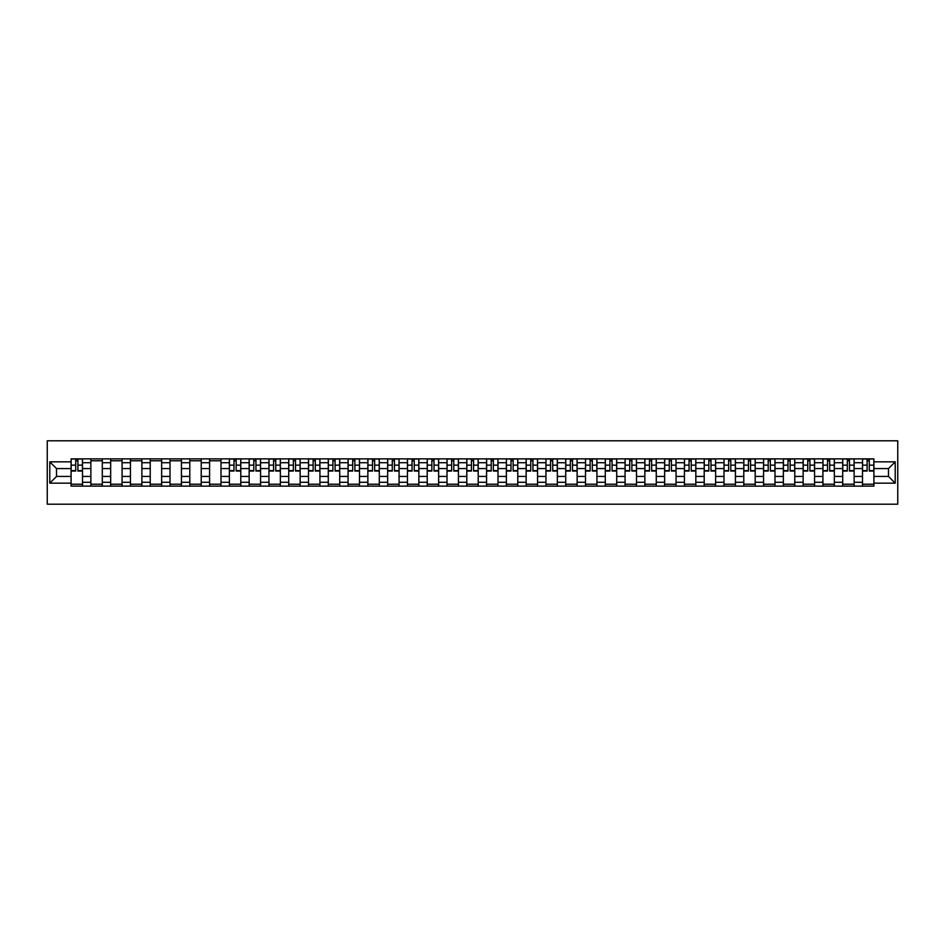 <?xml version="1.0" encoding="UTF-8"?>
<svg xmlns="http://www.w3.org/2000/svg" width="945" height="945" viewBox="0 0 945 945"><rect width="100%" height="100%" fill="white"/><g stroke="black" fill="none" stroke-linecap="round" stroke-linejoin="round"><path stroke-width="1.42" d="M47.25 504.205L897.75 504.205L897.75 440.795L47.25 440.795L47.25 504.205M90.874 486.132L90.874 462.731L82.51 462.731L82.51 486.132M82.51 462.731L82.51 458.868M90.874 462.731L90.874 458.868M102.296 458.868L102.296 486.132M110.659 486.132L110.659 458.868M122.082 458.868L122.082 486.132M130.445 486.132L130.445 458.868M141.868 458.868L141.868 486.132M150.231 486.132L150.231 458.868M161.642 458.868L161.642 486.132M170.017 486.132L170.017 458.868M181.428 458.868L181.428 486.132M189.803 486.132L189.803 458.868M201.214 458.868L201.214 486.132M209.589 486.132L209.589 458.868M221 458.868L221 486.132M229.375 486.132L229.375 458.868M240.786 458.868L240.786 486.132M249.161 486.132L249.161 458.868M260.572 458.868L260.572 486.132M268.947 486.132L268.947 458.868M280.358 458.868L280.358 486.132M288.733 486.132L288.733 458.868M300.144 458.868L300.144 486.132M308.519 486.132L308.519 458.868M319.93 458.868L319.93 486.132M328.293 486.132L328.293 458.868M339.716 458.868L339.716 486.132M348.079 486.132L348.079 458.868M359.502 458.868L359.502 486.132M367.865 486.132L367.865 458.868M379.288 458.868L379.288 486.132M387.651 486.132L387.651 458.868M399.062 458.868L399.062 486.132M407.437 486.132L407.437 458.868M418.848 458.868L418.848 486.132M427.223 486.132L427.223 458.868M438.634 458.868L438.634 486.132M447.009 486.132L447.009 458.868M458.419 458.868L458.419 486.132M466.795 486.132L466.795 458.868M478.205 458.868L478.205 486.132M486.58 486.132L486.58 458.868M497.991 458.868L497.991 486.132M506.366 486.132L506.366 458.868M517.777 458.868L517.777 486.132M526.152 486.132L526.152 458.868M537.563 458.868L537.563 486.132M545.938 486.132L545.938 458.868M557.349 458.868L557.349 486.132M565.712 486.132L565.712 458.868M577.135 458.868L577.135 486.132M585.498 486.132L585.498 458.868M596.921 458.868L596.921 486.132M605.284 486.132L605.284 458.868M616.707 458.868L616.707 486.132M625.07 486.132L625.07 458.868M636.481 458.868L636.481 486.132M644.856 486.132L644.856 458.868M656.267 458.868L656.267 486.132M664.642 486.132L664.642 458.868M676.053 458.868L676.053 486.132M684.428 486.132L684.428 458.868M695.839 458.868L695.839 486.132M704.214 486.132L704.214 458.868M715.625 458.868L715.625 486.132M724 486.132L724 458.868M735.411 458.868L735.411 486.132M743.786 486.132L743.786 458.868M755.197 458.868L755.197 486.132M763.572 486.132L763.572 458.868M774.983 458.868L774.983 486.132M783.358 486.132L783.358 458.868M794.769 458.868L794.769 486.132M803.132 486.132L803.132 458.868M814.555 458.868L814.555 486.132M822.918 486.132L822.918 458.868M834.341 458.868L834.341 486.132M842.704 486.132L842.704 458.868M854.126 458.868L854.126 486.132M862.49 486.132L862.49 458.868M862.49 476.434L854.126 476.434M842.704 476.434L834.341 476.434M822.918 476.434L814.555 476.434M803.132 476.434L794.769 476.434M783.358 476.434L774.983 476.434M763.572 476.434L755.197 476.434M743.786 476.434L735.411 476.434M724 476.434L715.625 476.434M704.214 476.434L695.839 476.434M684.428 476.434L676.053 476.434M664.642 476.434L656.267 476.434M644.856 476.434L636.481 476.434M625.07 476.434L616.707 476.434M605.284 476.434L596.921 476.434M585.498 476.434L577.135 476.434M565.712 476.434L557.349 476.434M545.938 476.434L537.563 476.434M526.152 476.434L517.777 476.434M506.366 476.434L497.991 476.434M486.58 476.434L478.205 476.434M466.795 476.434L458.419 476.434M447.009 476.434L438.634 476.434M427.223 476.434L418.848 476.434M407.437 476.434L399.062 476.434M387.651 476.434L379.288 476.434M367.865 476.434L359.502 476.434M348.079 476.434L339.716 476.434M328.293 476.434L319.93 476.434M308.519 476.434L300.144 476.434M288.733 476.434L280.358 476.434M268.947 476.434L260.572 476.434M249.161 476.434L240.786 476.434M229.375 476.434L221 476.434M209.589 476.434L201.214 476.434M189.803 476.434L181.428 476.434M170.017 476.434L161.642 476.434M150.231 476.434L141.868 476.434M130.445 476.434L122.082 476.434M110.659 476.434L102.296 476.434M90.874 476.434L82.51 476.434M862.49 468.566L854.126 468.566M842.704 468.566L834.341 468.566M822.918 468.566L814.555 468.566M803.132 468.566L794.769 468.566M783.358 468.566L774.983 468.566M763.572 468.566L755.197 468.566M743.786 468.566L735.411 468.566M724 468.566L715.625 468.566M704.214 468.566L695.839 468.566M684.428 468.566L676.053 468.566M664.642 468.566L656.267 468.566M644.856 468.566L636.481 468.566M625.07 468.566L616.707 468.566M605.284 468.566L596.921 468.566M585.498 468.566L577.135 468.566M565.712 468.566L557.349 468.566M545.938 468.566L537.563 468.566M526.152 468.566L517.777 468.566M506.366 468.566L497.991 468.566M486.58 468.566L478.205 468.566M466.795 468.566L458.419 468.566M447.009 468.566L438.634 468.566M427.223 468.566L418.848 468.566M407.437 468.566L399.062 468.566M387.651 468.566L379.288 468.566M367.865 468.566L359.502 468.566M348.079 468.566L339.716 468.566M328.293 468.566L319.93 468.566M308.519 468.566L300.144 468.566M288.733 468.566L280.358 468.566M268.947 468.566L260.572 468.566M249.161 468.566L240.786 468.566M229.375 468.566L221 468.566M209.589 468.566L201.214 468.566M189.803 468.566L181.428 468.566M170.017 468.566L161.642 468.566M150.231 468.566L141.868 468.566M130.445 468.566L122.082 468.566M110.659 468.566L102.296 468.566M90.874 468.566L82.51 468.566M56.511 476.434L71.088 476.434L71.088 468.566L56.511 468.566L56.511 476.434L49.79 483.155L49.79 461.845L71.088 461.845L71.088 468.566M873.912 468.566L873.912 476.434L888.489 476.434L888.489 468.566L873.912 468.566L873.912 458.868L71.088 458.868L71.088 461.845M873.912 461.845L895.21 461.845L895.21 483.155L873.912 483.155L873.912 476.434M71.088 476.434L71.088 486.132L873.912 486.132L873.912 483.155M71.088 483.155L49.79 483.155M82.51 484.23L71.088 484.23M75.718 460.77L77.88 460.77M102.296 484.23L90.874 484.23M90.874 460.77L102.296 460.77M122.082 484.23L110.659 484.23M110.659 460.77L122.082 460.77M141.868 484.23L130.445 484.23M130.445 460.77L141.868 460.77M161.642 484.23L150.231 484.23M150.231 460.77L161.642 460.77M181.428 484.23L170.017 484.23M170.017 460.77L181.428 460.77M201.214 484.23L189.803 484.23M189.803 460.77L201.214 460.77M221 484.23L209.589 484.23M209.589 460.77L221 460.77M240.786 484.23L229.375 484.23M234.006 460.77L236.155 460.77M260.572 484.23L249.161 484.23M253.792 460.77L255.941 460.77M280.358 484.23L268.947 484.23M273.577 460.77L275.727 460.77M300.144 484.23L288.733 484.23M293.352 460.77L295.513 460.77M319.93 484.23L308.519 484.23M313.138 460.77L315.299 460.77M339.716 484.23L328.293 484.23M332.923 460.77L335.085 460.77M359.502 484.23L348.079 484.23M352.709 460.77L354.871 460.77M379.288 484.23L367.865 484.23M372.495 460.77L374.657 460.77M399.062 484.23L387.651 484.23M392.281 460.77L394.443 460.77M418.848 484.23L407.437 484.23M412.067 460.77L414.229 460.77M438.634 484.23L427.223 484.23M431.853 460.77L434.003 460.77M458.419 484.23L447.009 484.23M451.639 460.77L453.789 460.77M478.205 484.23L466.795 484.23M471.425 460.77L473.575 460.77M497.991 484.23L486.58 484.23M491.211 460.77L493.361 460.77M517.777 484.23L506.366 484.23M510.997 460.77L513.147 460.77M537.563 484.23L526.152 484.23M530.771 460.77L532.933 460.77M557.349 484.23L545.938 484.23M550.557 460.77L552.719 460.77M577.135 484.23L565.712 484.23M570.343 460.77L572.505 460.77M596.921 484.23L585.498 484.23M590.129 460.77L592.291 460.77M616.707 484.23L605.284 484.23M609.915 460.77L612.076 460.77M636.481 484.23L625.07 484.23M629.701 460.77L631.862 460.77M656.267 484.23L644.856 484.23M649.487 460.77L651.648 460.77M676.053 484.23L664.642 484.23M669.273 460.77L671.422 460.77M695.839 484.23L684.428 484.23M689.059 460.77L691.208 460.77M715.625 484.23L704.214 484.23M708.845 460.77L710.994 460.77M735.411 484.23L724 484.23M728.63 460.77L730.78 460.77M755.197 484.23L743.786 484.23M748.416 460.77L750.566 460.77M774.983 484.23L763.572 484.23M768.202 460.77L770.352 460.77M794.769 484.23L783.358 484.23M787.976 460.77L790.138 460.77M814.555 484.23L803.132 484.23M807.762 460.77L809.924 460.77M834.341 484.23L822.918 484.23M827.548 460.77L829.71 460.77M854.126 484.23L842.704 484.23M847.334 460.77L849.496 460.77M873.912 484.23L862.49 484.23M867.12 460.77L869.282 460.77M49.79 461.845L56.511 468.566M888.489 476.434L895.21 483.155M888.489 468.566L895.21 461.845M77.88 471.047L77.88 458.998L82.439 458.998L82.439 471.047L77.88 471.047M75.718 460.64L77.88 460.64M75.718 458.998L71.159 458.998L71.159 471.047L75.718 471.047L75.718 458.998L77.88 458.998M236.155 471.047L236.155 458.998L240.727 458.998L240.727 471.047L236.155 471.047M234.006 460.64L236.155 460.64M234.006 458.998L229.434 458.998L229.434 471.047L234.006 471.047L234.006 458.998L236.155 458.998M255.941 471.047L255.941 458.998L260.513 458.998L260.513 471.047L255.941 471.047M253.792 460.64L255.941 460.64M253.792 458.998L249.22 458.998L249.22 471.047L253.792 471.047L253.792 458.998L255.941 458.998M275.727 471.047L275.727 458.998L280.299 458.998L280.299 471.047L275.727 471.047M273.577 460.64L275.727 460.64M273.577 458.998L269.006 458.998L269.006 471.047L273.577 471.047L273.577 458.998L275.727 458.998M295.513 471.047L295.513 458.998L300.085 458.998L300.085 471.047L295.513 471.047M293.352 460.64L295.513 460.64M293.352 458.998L288.792 458.998L288.792 471.047L293.352 471.047L293.352 458.998L295.513 458.998M315.299 471.047L315.299 458.998L319.859 458.998L319.859 471.047L315.299 471.047M313.138 460.64L315.299 460.64M313.138 458.998L308.578 458.998L308.578 471.047L313.138 471.047L313.138 458.998L315.299 458.998M335.085 471.047L335.085 458.998L339.645 458.998L339.645 471.047L335.085 471.047M332.923 460.64L335.085 460.64M332.923 458.998L328.364 458.998L328.364 471.047L332.923 471.047L332.923 458.998L335.085 458.998M354.871 471.047L354.871 458.998L359.431 458.998L359.431 471.047L354.871 471.047M352.709 460.64L354.871 460.64M352.709 458.998L348.15 458.998L348.15 471.047L352.709 471.047L352.709 458.998L354.871 458.998M374.657 471.047L374.657 458.998L379.217 458.998L379.217 471.047L374.657 471.047M372.495 460.64L374.657 460.64M372.495 458.998L367.936 458.998L367.936 471.047L372.495 471.047L372.495 458.998L374.657 458.998M394.443 471.047L394.443 458.998L399.003 458.998L399.003 471.047L394.443 471.047M392.281 460.64L394.443 460.64M392.281 458.998L387.722 458.998L387.722 471.047L392.281 471.047L392.281 458.998L394.443 458.998M414.229 471.047L414.229 458.998L418.789 458.998L418.789 471.047L414.229 471.047M412.067 460.64L414.229 460.64M412.067 458.998L407.496 458.998L407.496 471.047L412.067 471.047L412.067 458.998L414.229 458.998M434.003 471.047L434.003 458.998L438.574 458.998L438.574 471.047L434.003 471.047M431.853 460.64L434.003 460.64M431.853 458.998L427.282 458.998L427.282 471.047L431.853 471.047L431.853 458.998L434.003 458.998M453.789 471.047L453.789 458.998L458.36 458.998L458.36 471.047L453.789 471.047M451.639 460.64L453.789 460.64M451.639 458.998L447.068 458.998L447.068 471.047L451.639 471.047L451.639 458.998L453.789 458.998M473.575 471.047L473.575 458.998L478.146 458.998L478.146 471.047L473.575 471.047M471.425 460.64L473.575 460.64M471.425 458.998L466.854 458.998L466.854 471.047L471.425 471.047L471.425 458.998L473.575 458.998M493.361 471.047L493.361 458.998L497.932 458.998L497.932 471.047L493.361 471.047M491.211 460.64L493.361 460.64M491.211 458.998L486.64 458.998L486.64 471.047L491.211 471.047L491.211 458.998L493.361 458.998M513.147 471.047L513.147 458.998L517.718 458.998L517.718 471.047L513.147 471.047M510.997 460.64L513.147 460.64M510.997 458.998L506.425 458.998L506.425 471.047L510.997 471.047L510.997 458.998L513.147 458.998M532.933 471.047L532.933 458.998L537.504 458.998L537.504 471.047L532.933 471.047M530.771 460.64L532.933 460.64M530.771 458.998L526.211 458.998L526.211 471.047L530.771 471.047L530.771 458.998L532.933 458.998M552.719 471.047L552.719 458.998L557.278 458.998L557.278 471.047L552.719 471.047M550.557 460.64L552.719 460.64M550.557 458.998L545.997 458.998L545.997 471.047L550.557 471.047L550.557 458.998L552.719 458.998M572.505 471.047L572.505 458.998L577.064 458.998L577.064 471.047L572.505 471.047M570.343 460.64L572.505 460.64M570.343 458.998L565.783 458.998L565.783 471.047L570.343 471.047L570.343 458.998L572.505 458.998M592.291 471.047L592.291 458.998L596.85 458.998L596.85 471.047L592.291 471.047M590.129 460.64L592.291 460.64M590.129 458.998L585.569 458.998L585.569 471.047L590.129 471.047L590.129 458.998L592.291 458.998M612.076 471.047L612.076 458.998L616.636 458.998L616.636 471.047L612.076 471.047M609.915 460.64L612.076 460.64M609.915 458.998L605.355 458.998L605.355 471.047L609.915 471.047L609.915 458.998L612.076 458.998M631.862 471.047L631.862 458.998L636.422 458.998L636.422 471.047L631.862 471.047M629.701 460.64L631.862 460.64M629.701 458.998L625.141 458.998L625.141 471.047L629.701 471.047L629.701 458.998L631.862 458.998M651.648 471.047L651.648 458.998L656.208 458.998L656.208 471.047L651.648 471.047M649.487 460.64L651.648 460.64M649.487 458.998L644.915 458.998L644.915 471.047L649.487 471.047L649.487 458.998L651.648 458.998M671.422 471.047L671.422 458.998L675.994 458.998L675.994 471.047L671.422 471.047M669.273 460.64L671.422 460.64M669.273 458.998L664.701 458.998L664.701 471.047L669.273 471.047L669.273 458.998L671.422 458.998M691.208 471.047L691.208 458.998L695.78 458.998L695.78 471.047L691.208 471.047M689.059 460.64L691.208 460.64M689.059 458.998L684.487 458.998L684.487 471.047L689.059 471.047L689.059 458.998L691.208 458.998M710.994 471.047L710.994 458.998L715.566 458.998L715.566 471.047L710.994 471.047M708.845 460.64L710.994 460.64M708.845 458.998L704.273 458.998L704.273 471.047L708.845 471.047L708.845 458.998L710.994 458.998M730.78 471.047L730.78 458.998L735.352 458.998L735.352 471.047L730.78 471.047M728.63 460.64L730.78 460.64M728.63 458.998L724.059 458.998L724.059 471.047L728.63 471.047L728.63 458.998L730.78 458.998M750.566 471.047L750.566 458.998L755.138 458.998L755.138 471.047L750.566 471.047M748.416 460.64L750.566 460.64M748.416 458.998L743.845 458.998L743.845 471.047L748.416 471.047L748.416 458.998L750.566 458.998M770.352 471.047L770.352 458.998L774.924 458.998L774.924 471.047L770.352 471.047M768.202 460.64L770.352 460.64M768.202 458.998L763.631 458.998L763.631 471.047L768.202 471.047L768.202 458.998L770.352 458.998M790.138 471.047L790.138 458.998L794.698 458.998L794.698 471.047L790.138 471.047M787.976 460.64L790.138 460.64M787.976 458.998L783.417 458.998L783.417 471.047L787.976 471.047L787.976 458.998L790.138 458.998M809.924 471.047L809.924 458.998L814.484 458.998L814.484 471.047L809.924 471.047M807.762 460.64L809.924 460.64M807.762 458.998L803.203 458.998L803.203 471.047L807.762 471.047L807.762 458.998L809.924 458.998M829.71 471.047L829.71 458.998L834.27 458.998L834.27 471.047L829.71 471.047M827.548 460.64L829.71 460.64M827.548 458.998L822.989 458.998L822.989 471.047L827.548 471.047L827.548 458.998L829.71 458.998M849.496 471.047L849.496 458.998L854.056 458.998L854.056 471.047L849.496 471.047M847.334 460.64L849.496 460.64M847.334 458.998L842.775 458.998L842.775 471.047L847.334 471.047L847.334 458.998L849.496 458.998M869.282 471.047L869.282 458.998L873.841 458.998L873.841 471.047L869.282 471.047M867.12 460.64L869.282 460.64M867.12 458.998L862.561 458.998L862.561 471.047L867.12 471.047L867.12 458.998L869.282 458.998M842.704 462.731L834.341 462.731M822.918 462.731L814.555 462.731M803.132 462.731L794.769 462.731M783.358 462.731L774.983 462.731M763.572 462.731L755.197 462.731M743.786 462.731L735.411 462.731M724 462.731L715.625 462.731M704.214 462.731L695.839 462.731M684.428 462.731L676.053 462.731M664.642 462.731L656.267 462.731M644.856 462.731L636.481 462.731M625.07 462.731L616.707 462.731M605.284 462.731L596.921 462.731M585.498 462.731L577.135 462.731M565.712 462.731L557.349 462.731M545.938 462.731L537.563 462.731M526.152 462.731L517.777 462.731M506.366 462.731L497.991 462.731M486.58 462.731L478.205 462.731M466.795 462.731L458.419 462.731M447.009 462.731L438.634 462.731M427.223 462.731L418.848 462.731M407.437 462.731L399.062 462.731M387.651 462.731L379.288 462.731M367.865 462.731L359.502 462.731M348.079 462.731L339.716 462.731M328.293 462.731L319.93 462.731M308.519 462.731L300.144 462.731M288.733 462.731L280.358 462.731M268.947 462.731L260.572 462.731M249.161 462.731L240.786 462.731M229.375 462.731L221 462.731M209.589 462.731L201.214 462.731M189.803 462.731L181.428 462.731M170.017 462.731L161.642 462.731M150.231 462.731L141.868 462.731M130.445 462.731L122.082 462.731M110.659 462.731L102.296 462.731M862.49 462.731L854.126 462.731M842.704 482.269L834.341 482.269M822.918 482.269L814.555 482.269M803.132 482.269L794.769 482.269M783.358 482.269L774.983 482.269M763.572 482.269L755.197 482.269M743.786 482.269L735.411 482.269M724 482.269L715.625 482.269M704.214 482.269L695.839 482.269M684.428 482.269L676.053 482.269M664.642 482.269L656.267 482.269M644.856 482.269L636.481 482.269M625.07 482.269L616.707 482.269M605.284 482.269L596.921 482.269M585.498 482.269L577.135 482.269M565.712 482.269L557.349 482.269M545.938 482.269L537.563 482.269M526.152 482.269L517.777 482.269M506.366 482.269L497.991 482.269M486.58 482.269L478.205 482.269M466.795 482.269L458.419 482.269M447.009 482.269L438.634 482.269M427.223 482.269L418.848 482.269M407.437 482.269L399.062 482.269M387.651 482.269L379.288 482.269M367.865 482.269L359.502 482.269M348.079 482.269L339.716 482.269M328.293 482.269L319.93 482.269M308.519 482.269L300.144 482.269M288.733 482.269L280.358 482.269M268.947 482.269L260.572 482.269M249.161 482.269L240.786 482.269M229.375 482.269L221 482.269M209.589 482.269L201.214 482.269M189.803 482.269L181.428 482.269M170.017 482.269L161.642 482.269M150.231 482.269L141.868 482.269M130.445 482.269L122.082 482.269M110.659 482.269L102.296 482.269M90.874 482.269L82.51 482.269M862.49 482.269L854.126 482.269M77.88 470.61L82.439 470.61M77.88 465.153L82.439 465.153M71.159 470.61L75.718 470.61M71.159 465.153L75.718 465.153M236.155 470.61L240.727 470.61M236.155 465.153L240.727 465.153M229.434 470.61L234.006 470.61M229.434 465.153L234.006 465.153M255.941 470.61L260.513 470.61M255.941 465.153L260.513 465.153M249.22 470.61L253.792 470.61M249.22 465.153L253.792 465.153M275.727 470.61L280.299 470.61M275.727 465.153L280.299 465.153M269.006 470.61L273.577 470.61M269.006 465.153L273.577 465.153M295.513 470.61L300.085 470.61M295.513 465.153L300.085 465.153M288.792 470.61L293.352 470.61M288.792 465.153L293.352 465.153M315.299 470.61L319.859 470.61M315.299 465.153L319.859 465.153M308.578 470.61L313.138 470.61M308.578 465.153L313.138 465.153M335.085 470.61L339.645 470.61M335.085 465.153L339.645 465.153M328.364 470.61L332.923 470.61M328.364 465.153L332.923 465.153M354.871 470.61L359.431 470.61M354.871 465.153L359.431 465.153M348.15 470.61L352.709 470.61M348.15 465.153L352.709 465.153M374.657 470.61L379.217 470.61M374.657 465.153L379.217 465.153M367.936 470.61L372.495 470.61M367.936 465.153L372.495 465.153M394.443 470.61L399.003 470.61M394.443 465.153L399.003 465.153M387.722 470.61L392.281 470.61M387.722 465.153L392.281 465.153M414.229 470.61L418.789 470.61M414.229 465.153L418.789 465.153M407.496 470.61L412.067 470.61M407.496 465.153L412.067 465.153M434.003 470.61L438.574 470.61M434.003 465.153L438.574 465.153M427.282 470.61L431.853 470.61M427.282 465.153L431.853 465.153M453.789 470.61L458.36 470.61M453.789 465.153L458.36 465.153M447.068 470.61L451.639 470.61M447.068 465.153L451.639 465.153M473.575 470.61L478.146 470.61M473.575 465.153L478.146 465.153M466.854 470.61L471.425 470.61M466.854 465.153L471.425 465.153M493.361 470.61L497.932 470.61M493.361 465.153L497.932 465.153M486.64 470.61L491.211 470.61M486.64 465.153L491.211 465.153M513.147 470.61L517.718 470.61M513.147 465.153L517.718 465.153M506.425 470.61L510.997 470.61M506.425 465.153L510.997 465.153M532.933 470.61L537.504 470.61M532.933 465.153L537.504 465.153M526.211 470.61L530.771 470.61M526.211 465.153L530.771 465.153M552.719 470.61L557.278 470.61M552.719 465.153L557.278 465.153M545.997 470.61L550.557 470.61M545.997 465.153L550.557 465.153M572.505 470.61L577.064 470.61M572.505 465.153L577.064 465.153M565.783 470.61L570.343 470.61M565.783 465.153L570.343 465.153M592.291 470.61L596.85 470.61M592.291 465.153L596.85 465.153M585.569 470.61L590.129 470.61M585.569 465.153L590.129 465.153M612.076 470.61L616.636 470.61M612.076 465.153L616.636 465.153M605.355 470.61L609.915 470.61M605.355 465.153L609.915 465.153M631.862 470.61L636.422 470.61M631.862 465.153L636.422 465.153M625.141 470.61L629.701 470.61M625.141 465.153L629.701 465.153M651.648 470.61L656.208 470.61M651.648 465.153L656.208 465.153M644.915 470.61L649.487 470.61M644.915 465.153L649.487 465.153M671.422 470.61L675.994 470.61M671.422 465.153L675.994 465.153M664.701 470.61L669.273 470.61M664.701 465.153L669.273 465.153M691.208 470.61L695.78 470.61M691.208 465.153L695.78 465.153M684.487 470.61L689.059 470.61M684.487 465.153L689.059 465.153M710.994 470.61L715.566 470.61M710.994 465.153L715.566 465.153M704.273 470.61L708.845 470.61M704.273 465.153L708.845 465.153M730.78 470.61L735.352 470.61M730.78 465.153L735.352 465.153M724.059 470.61L728.63 470.61M724.059 465.153L728.63 465.153M750.566 470.61L755.138 470.61M750.566 465.153L755.138 465.153M743.845 470.61L748.416 470.61M743.845 465.153L748.416 465.153M770.352 470.61L774.924 470.61M770.352 465.153L774.924 465.153M763.631 470.61L768.202 470.61M763.631 465.153L768.202 465.153M790.138 470.61L794.698 470.61M790.138 465.153L794.698 465.153M783.417 470.61L787.976 470.61M783.417 465.153L787.976 465.153M809.924 470.61L814.484 470.61M809.924 465.153L814.484 465.153M803.203 470.61L807.762 470.61M803.203 465.153L807.762 465.153M829.71 470.61L834.27 470.61M829.71 465.153L834.27 465.153M822.989 470.61L827.548 470.61M822.989 465.153L827.548 465.153M849.496 470.61L854.056 470.61M849.496 465.153L854.056 465.153M842.775 470.61L847.334 470.61M842.775 465.153L847.334 465.153M869.282 470.61L873.841 470.61M869.282 465.153L873.841 465.153M862.561 470.61L867.12 470.61M862.561 465.153L867.12 465.153"/></g></svg>
